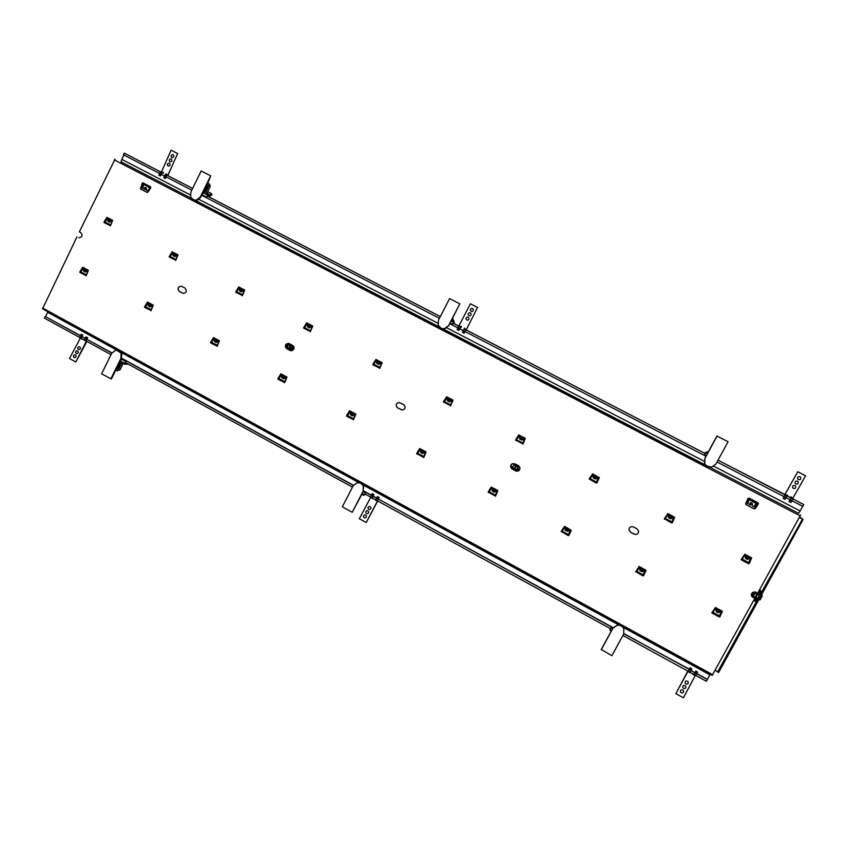 <?xml version="1.0" encoding="UTF-8"?>
<svg xmlns="http://www.w3.org/2000/svg" width="848" height="848" viewBox="0 0 848 848"><rect width="100%" height="100%" fill="white"/><g stroke="black" fill="none" stroke-linecap="round" stroke-linejoin="round"><path stroke-width="1.27" d="M708.748 466.983L192.157 198.983M706.479 465.806L442.073 328.642M439.836 327.476L194.637 200.266M115.01 159.191L79.383 231.843L80.793 232.596C82.966 235.49 82.309 237.207 78.822 237.758L78.896 237.779M183.168 293.387L179.458 291.479C177.243 288.638 177.868 286.889 181.345 286.211M290.896 350.786L286.815 348.761C284.536 346.005 285.108 344.214 288.553 343.387M402.44 410.05L397.659 407.909C395.359 405.408 395.804 403.584 398.973 402.429L403.648 404.56C405.938 407.008 405.524 408.842 402.429 410.05L397.606 407.909C395.306 405.408 395.74 403.574 398.92 402.429M518.679 470.767L515.679 470.884L512.181 469.018C510.157 467.333 510.114 465.605 512.054 463.856L512.097 463.824M76.977 236.825L42.527 308.842L712.15 675.39L754.752 598.487L751.847 596.494C750.936 593.038 752.303 591.607 755.981 592.233L757.699 593.144L800.65 514.927M638.639 531.166C638.374 533.901 636.88 534.887 634.177 534.113L630.562 532.184L628.93 529.671M642.89 575.686L643.537 575.75L646.059 570.322L643.537 575.803L642.795 575.771L644.84 570.545L639.318 567.577L636.329 571.944L643.038 575.198M635.693 571.775L636.329 571.955L635.746 571.605L639.244 566.517L646.07 570.333M495.062 495.804L488.151 492.084L491.162 487.081L497.871 490.494L495.529 496.239M491.183 487.07L488.183 492.063L488.628 492.518M355.238 414.926L349.991 411.958L346.917 416.357L346.514 415.785L349.577 410.792L355.853 414.121L353.457 419.834M349.609 410.792L346.832 416.273M218.954 341.564L213.929 338.765L210.887 343.069L210.505 342.518L213.495 337.589L219.462 340.779L217.13 346.419M213.548 337.599L210.77 342.984M87.98 271.095L83.157 268.434L80.645 272.134L79.776 272.091L82.669 267.237L88.383 270.3L86.136 275.844M82.744 267.258L80.019 272.547M671.563 522.866L672.188 522.877L674.711 517.301M664.323 519.04L664.927 519.093L664.344 518.743L667.874 513.612L674.722 517.312L672.199 522.909L671.457 522.877L673.492 517.662L667.493 514.8M522.506 443.695L515.542 439.995L518.669 434.907L525.347 438.331L522.919 444.151M518.69 434.907L515.573 439.995L515.955 440.472M381.558 363.591L376.268 360.612L373.194 365.022L372.791 364.449L375.94 359.414L382.194 362.711L379.724 368.467M375.971 359.425L373.046 364.937M244.224 290.959L239.147 288.161L236.094 292.465L235.712 291.913L238.765 286.953L244.743 290.101L242.348 295.772M238.818 286.974L235.935 292.38M112.243 221.201L107.378 218.53L104.855 222.261L103.986 222.197L106.933 217.311L112.667 220.332L110.367 225.918M107.007 217.342L104.209 222.664M149.863 186.867L150.838 187.673L147.446 192.581L140.524 188.966L142.263 183.2L143.089 182.924M745.827 504.507L754.243 508.906L755.165 508.673L758.398 503.797L758.08 502.853L758.366 503.765M177.582 255.736L172.621 253.001L170.056 256.764L169.197 256.711L172.208 251.792L178.048 254.877L175.706 260.506M172.261 251.814L169.42 257.177M312.202 326.904L307.018 324.021L303.955 328.377L303.563 327.816L306.669 322.823L312.774 326.035L310.336 331.759M306.711 322.834L303.796 328.293M450.267 405.503L443.43 401.835L446.599 396.769L453.033 400.129L450.532 405.938M446.631 396.769L443.737 402.334M596.229 482.798L596.865 483.01L599.345 477.71L596.865 483.031L596.123 483.01L598.169 477.859L592.72 474.975L589.742 479.3L596.377 482.47M589.137 479.014L589.742 479.311L589.137 479.014L592.614 473.862L599.345 477.7M748.54 563.666L751.667 557.899M741.131 559.733L744.735 554.21L751.688 557.91L749.155 563.634L748.392 563.602L750.416 558.302L744.735 555.302L741.682 559.733M152.82 305.98L147.902 303.255L145.358 306.987L144.87 307.506L144.499 306.955L147.446 302.068L153.276 305.195L150.986 310.781M147.499 302.089L144.754 307.421M280.9 373.83L277.826 378.78L280.858 373.83L286.974 377.084L284.61 382.755M423.396 457.231L416.612 453.542L419.665 448.528L426.131 451.92L423.735 457.666M419.696 448.528L416.983 454.019M568.192 535.279L568.828 535.501L571.266 530.276L568.807 535.544L568.086 535.512L570.132 530.36L564.726 527.456L561.758 531.77L568.34 534.961M561.153 531.463L561.747 531.781L561.153 531.463L564.598 526.375L571.255 530.307M719.221 616.867L722.401 611.291L719.867 616.92L719.104 616.878L721.139 611.588L715.182 608.546L712.5 612.977L711.907 612.627L715.479 607.507L722.411 611.313M711.875 612.903L712.627 612.691L712.341 613.242L719.104 616.878M754.752 598.487L751.413 595.455M181.832 286.412L185.012 288.108C187.238 290.959 186.602 292.719 183.115 293.376L179.352 291.458C177.126 288.574 177.773 286.825 181.281 286.2L181.832 286.412M289.295 343.652L292.571 345.401C294.86 348.146 294.288 349.938 290.853 350.786L286.73 348.751C284.44 345.963 285.034 344.171 288.5 343.376L289.295 343.652M514.906 463.824L518.404 465.679C520.375 467.269 520.481 468.955 518.722 470.735L515.648 470.905L512.15 469.039C510.125 467.343 510.083 465.626 512.022 463.867L514.906 463.824M633.414 526.947L637.028 528.866L638.639 531.124C638.417 533.911 636.933 534.918 634.177 534.145L630.562 532.226L628.94 529.756C629.29 527.106 630.785 526.163 633.414 526.947M147.382 192.549L140.524 188.966M142.263 183.2L140.408 188.913M142.146 183.147L143.036 182.892L143.831 184.196L142.623 184.429L141.595 187.747L142.528 188.214L143.884 184.853L142.305 188.108L141.595 187.747M758.08 502.853L756.649 503.023L749.547 499.133L756.84 502.928M758.398 503.797L755.165 508.673M754.243 508.906L755.197 508.705M754.275 508.938L745.933 504.581M757.964 502.779L749.155 498.2L748.053 498.412L745.657 503.733L745.975 504.602M110.261 225.536L104.357 222.738M175.578 260.103L169.579 257.251M242.199 295.358L236.094 292.465M310.167 331.324L303.955 328.377M379.448 368.011L373.194 365.022M596.123 483.01L589.742 479.311M671.457 522.877L664.927 519.071M748.392 563.602L741.576 559.998L741.894 559.341L748.636 562.913M85.871 275.409L80.147 272.632M150.838 310.368L144.87 307.506M216.844 345.973L210.887 343.069M284.303 382.31L278.07 379.257M353.171 419.431L346.917 416.357M568.086 535.512L561.747 531.781M642.795 575.771L636.329 571.955M495.094 495.741L496.97 491.013L491.67 488.162L488.565 492.667M423.481 457.093L425.463 452.726L420.11 449.673L417.015 454.125M286.412 377.869L281.282 374.996L278.218 379.342M522.538 443.642L524.414 438.893L519.071 436.063L515.966 440.589M452.334 401.051L446.938 397.956L443.843 402.418M749.155 498.2L749.579 499.059M149.725 186.984L150.499 186.772M143.535 184.472L142.708 184.472M141.489 187.705L142.623 184.429M145.178 189.602L142.528 188.214M145.58 189.454L144.542 187.599L146.248 187.747L146.768 190.429L147.828 190.98L149.789 187.938L147.987 191.065L150.319 188.447L148.506 191.362M145.697 189.507L144.669 187.652L145.39 187.302M149.926 186.825L143.8 184.143M143.619 183.868L150.054 187.048M150.096 187.132L149.64 187.843L143.831 184.196M749.261 498.264L749.568 499.09M756.702 502.991L757.275 504.348L754.985 507.369L753.914 506.775L756.087 503.458L749.038 499.567L747.989 499.504L746.632 503.012L747.607 503.489L749.505 498.995M748.784 499.451L748.053 499.536M748.265 499.642L746.823 502.747L747.395 503.383L749.017 499.801M751.328 504.369L750.279 503.818L751.392 504.412L750.766 505.132L747.607 503.489M750.31 503.839L750.014 502.928L750.978 502.62L752.271 503.32L752.515 505.662M752.261 503.309L752.473 505.631M756.702 503.564L757.147 504.263M757.084 504.231L755.208 507.115L754.148 506.903L756.31 503.595M753.914 506.775L752.653 506.118M110.24 225.632L112.222 221.137M110.314 225.547L104.855 222.261M110.41 225.494L110.77 225.027L105.046 222.038M110.77 225.027L111.968 222.091L110.314 221.254L109.615 222.208L107.675 220.84L108.173 219.918L108.279 220.713L110.325 221.254M111.968 222.091L110.357 221.074M112 222.028L112.212 221.413M109.519 221.36L110.357 221.01M109.689 222.218L107.802 221.254M108.597 220.088L107.94 221.296M109.604 221.498L108.279 220.713M108.247 220.045L106.615 219.102M108.173 220.077L106.53 219.24M175.557 260.188L177.561 255.672M175.631 260.113L170.056 256.764M175.716 260.05L176.066 259.573L170.247 256.531M176.066 259.573L177.296 256.615L175.631 255.767L174.921 256.732L172.928 255.343L173.437 254.411L173.564 255.216L175.631 255.767M177.296 256.615L175.674 255.598M177.327 256.552L177.55 255.937M174.826 255.884L175.663 255.545M173.872 254.591L173.183 255.789L174.985 256.743M174.9 256.011L173.564 255.216M173.501 254.538L171.858 253.573M173.31 254.548L171.762 253.722M242.178 295.443L244.203 290.906M242.242 295.369L236.56 291.945M242.327 295.295L242.666 294.807L236.751 291.712M242.666 294.807L243.927 291.829L242.242 290.981L241.532 291.956L239.486 290.525L240.005 289.603L240.143 290.419L242.242 290.981M243.927 291.829L242.284 290.8M243.948 291.776L244.192 291.15M241.436 291.097L242.284 290.769M240.45 289.793L239.719 290.97L241.585 291.956M241.489 291.214L240.143 290.419M240.058 289.709L238.394 288.744M239.878 289.73L238.299 288.892M310.145 331.398L312.191 326.851M310.198 331.335L304.4 327.847M310.273 331.25L310.601 330.752L304.58 327.604M310.601 330.752L311.894 327.752L310.198 326.893L309.531 327.879M311.894 327.752L310.198 326.893M311.916 327.699L312.17 327.074M309.467 327.847L307.474 326.438L307.909 325.484L309.382 327.021L310.22 326.65L309.382 327.021M309.382 327.847L307.517 326.851L307.909 325.484L306.266 324.614M309.414 327.127L308.068 326.321M307.782 325.621L306.17 324.763M379.491 368.074L381.558 363.548M379.459 368.011L373.618 364.47M379.597 367.937L379.915 367.428L373.788 364.227M379.915 367.428L381.24 364.407L379.522 363.538L378.696 364.492L376.66 363.05L377.19 362.107L377.371 362.955L379.522 363.538M381.24 364.407L379.565 363.357L378.706 363.665M381.261 364.343L381.526 363.728M377.667 362.382L376.862 363.485L378.876 364.523M378.727 363.771L377.371 362.955M377.212 362.202L375.516 361.216M377.063 362.244L375.42 361.365M444.246 401.846L450.288 405.471L452.344 401.009M450.341 405.376L450.648 404.856L444.416 401.592M450.648 404.856L452.016 401.814L450.277 400.934L449.482 401.888L447.532 400.86L449.641 401.92M452.016 401.814L450.277 400.934M452.037 401.751L452.313 401.125M447.532 400.86L447.903 399.472L449.461 401.072L450.32 400.754L449.461 401.072M449.461 401.157L448.083 400.341M447.352 400.426L447.903 399.472L446.186 398.571M522.559 443.599L524.223 440.017L522.506 439.116L521.626 440.07L519.644 439.02L521.976 440.048M516.284 440.091L522.622 443.44L516.347 439.995M522.845 443.059L516.517 439.741M524.255 439.995L520.28 438.501L520.545 437.992L518.319 436.699M524.276 439.932L524.541 439.391M521.679 439.243L522.538 439.031M520.047 437.706L519.676 438.999L519.941 437.759L520.534 438.024M521.658 439.328L520.28 438.501M519.941 437.759L518.223 436.847M596.547 482.088L590.113 478.685L591.904 475.717L594.172 477.085L591.968 475.622M595.625 477.795L594.215 477.011M596.239 477.965L595.794 478.908L596.282 477.901L598.073 478.844M595.36 479.014L593.314 477.975L595.815 478.876M593.165 477.562L593.621 476.703M593.971 477.466L595.402 478.219M670.959 517.513L671.574 517.693L670.63 518.086L669.178 517.312L668.998 516.337L667.111 515.425L667.461 514.831L665.076 518.817L671.69 522.315M667.111 515.425L670.694 518.022M667.069 515.489L665.267 518.446L671.849 521.923M665.267 518.404L664.97 518.965L671.722 522.22M671.51 517.757L670.62 518.849L668.553 517.757M673.407 518.658L671.574 517.693L671.086 518.711M668.542 517.715L671.075 518.669M668.86 516.474L668.372 517.513M747.904 558.101L748.413 558.482L747.501 559.5L745.392 558.387L745.848 556.945L743.897 556.012L744.385 555.313M743.897 556.012L745.71 557.094M743.855 556.076L742.032 559.065L748.752 562.616M742.011 559.012L741.735 559.585M747.597 558.673L746.028 557.942L745.795 556.988L747.597 558.673L748.477 558.344L747.501 559.5M748.392 558.397L750.353 559.33M747.47 559.447L745.392 558.387M85.987 275.536L87.948 271.031M86.061 275.452L80.645 272.134M86.167 275.388L86.528 274.922L80.846 271.911M86.528 274.922L87.715 272.007L86.072 271.169L85.404 272.123L83.443 270.735L83.941 269.823L84.047 270.618L86.072 271.169M87.715 272.007L86.114 271M87.747 271.943L87.948 271.339M85.277 271.286L86.093 270.904M84.355 269.971L83.708 271.18L85.468 272.123M85.362 271.402L84.047 270.618M84.026 269.94L82.394 268.996M83.814 269.95L82.309 269.145M150.817 310.453L152.799 305.927M150.88 310.379L145.358 306.987M150.976 310.304L151.336 309.817L145.549 306.764M151.336 309.817L152.555 306.891L150.891 306.043L150.223 307.008L148.209 305.598L148.718 304.676L148.835 305.492L150.891 306.043M152.555 306.891L150.933 305.874M152.576 306.828L152.799 306.213M150.096 306.16L150.912 305.789M149.131 304.835L148.464 306.033L150.276 307.008M150.16 306.276L148.835 305.492M148.782 304.792L147.139 303.828M148.591 304.803L147.054 303.976M216.929 346.058L218.932 341.521M216.993 345.984L211.353 342.539M217.077 345.91L217.417 345.412L211.544 342.306M217.417 345.412L218.667 342.465L216.993 341.617L216.208 342.55L214.258 341.14L214.777 340.218L214.904 341.044L216.993 341.617M218.667 342.465L217.035 341.437M218.699 342.401L218.932 341.786M216.187 341.733L217.024 341.362M215.212 340.387L214.502 341.574L216.378 342.581M216.24 341.839L214.904 341.044M214.83 340.324L213.166 339.359M214.639 340.355L213.081 339.507M284.366 382.384L286.401 377.826M284.324 382.31L278.674 378.802M284.504 382.236L284.833 381.717L278.854 378.558M284.833 381.717L286.115 378.749L284.419 377.89L283.614 378.833L281.631 377.402L282.161 376.47L282.31 377.318L284.419 377.89M286.115 378.749L284.462 377.71M286.136 378.685L286.38 378.081M283.614 378.017L284.451 377.667M282.607 376.671L281.854 377.826L283.815 378.855M283.656 378.113L282.31 377.318M282.193 376.565L280.518 375.59M282.024 376.607L280.423 375.749M347.351 415.796L353.213 419.368L355.227 414.895M353.287 419.283L353.605 418.764L347.532 415.541M353.605 418.764L354.92 415.774L353.213 414.905L352.588 415.88L350.574 414.82L352.588 415.88M354.92 415.774L353.213 414.905M354.952 415.711L355.206 415.096M350.574 414.82L350.902 413.464L352.397 415.032L353.245 414.683L352.397 415.032M352.418 415.117L351.061 414.322M350.362 414.396L350.902 413.464L349.228 412.563M417.428 453.542L423.587 456.86L425.463 452.726M423.788 456.563L417.598 453.288M425.134 453.553L423.417 452.684L422.569 453.627L420.64 452.588L420.915 451.337L423.417 452.684M425.166 453.489L423.449 452.493M422.59 452.811L423.449 452.546M421.52 451.507L420.979 451.316L420.693 452.567L422.866 453.627M422.601 452.885L421.233 452.079M421.053 451.284L419.347 450.288M420.915 451.337L419.251 450.447M495.126 495.688L497.129 491.374M488.883 492.158L495.179 495.55L488.957 492.073M495.412 495.137L489.116 491.808M496.801 492.116L495.062 491.236L494.193 492.179L492.232 491.119L492.518 489.858L495.062 491.236M496.822 492.052L495.094 491.13M494.236 491.363L495.084 491.109M493.123 490.112L492.55 489.826L492.264 491.087L494.575 492.126M494.225 491.427L492.847 490.621M492.635 489.794L490.907 488.787M492.518 489.858L490.812 488.946M563.92 528.177L566.199 529.502L563.962 528.092M563.888 528.209L562.129 531.134L568.52 534.569M567.609 530.286L566.199 529.502M568.213 530.456L567.768 531.399L568.245 530.403L570.026 531.357M565.33 530.413L567.789 531.357L565.309 530.456M565.955 529.958L567.376 530.721M565.605 529.194L565.171 530M638.82 567.736L638.502 568.277L640.367 569.209L640.6 570.132L642.932 570.577L641.978 571.722L639.933 570.619L640.314 569.252L640.844 569.665M638.502 568.277L640.24 569.347M638.47 568.34L636.678 571.276L643.197 574.796M636.678 571.223L636.382 571.785L643.081 575.092M642.339 570.375L644.745 571.563M642.869 570.63L642.445 571.594M639.752 570.291L642.445 571.541M640.6 570.132L642.053 570.916M718.32 611.959L716.772 611.196L719.125 611.652L718.235 612.775L716.136 611.641L716.592 610.221L714.673 609.256L715.14 608.567M714.673 609.256L716.454 610.359M714.631 609.32L712.818 612.288L719.475 615.871M712.797 612.224L712.511 612.797L719.358 616.178M716.592 610.221L716.846 611.164M718.701 611.334L719.168 611.811L718.235 612.775M719.125 611.652L721.054 612.616M718.214 612.701L716.136 611.641M80.337 335.755L45.135 316.452L44.35 318.074L79.553 337.387M81.069 338.225L84.365 340.037M85.892 340.864L111.024 354.655M125.525 362.615L352.471 487.123M364.969 493.981L370.459 496.992M372.124 497.903L375.717 499.875M377.371 500.786L610.486 628.675M622.877 635.481L688.216 671.33M690.028 672.326L693.961 674.478M695.784 675.474L706.363 681.283L710.126 674.277M81.864 336.592L85.16 338.405M86.676 339.232L111.936 353.086M121.476 358.312L353.468 485.522M363.421 490.981L371.329 495.317M372.982 496.218L376.576 498.189M613.221 627.743L378.346 499.006L613.051 627.859M623.683 633.689L689.297 669.21L688.078 671.478L689.88 672.464L691.894 668.839L690.081 667.842L689.191 669.401L623.683 633.488M690.993 670.588L694.925 672.75M696.738 673.747L707.327 679.545M45.135 316.452L80.443 335.628M81.938 336.635L85.256 338.267M86.761 339.274L112.084 352.969M121.476 358.121L353.616 485.406M363.421 490.78L371.413 495.168M373.131 496.101L376.671 498.041M691.067 670.429L694.894 672.729M696.812 673.577L707.243 679.301M45.612 316.527L47.679 312.265L117.257 350.362M121.264 352.556L358.789 482.597M363.071 484.939L618.542 624.806M623.153 627.329L709.755 674.743M47.679 312.265L47.711 311.682M799.431 517.503L803.098 519.474L761.589 594.66M715.171 670.217L718.585 672.549L758.928 599.462M761.133 594.035L802.473 519.146L803.098 519.474M717.97 672.22L758.313 599.133M759.808 593.049L760.794 593.579L802.473 519.146M717.768 671.637L757.911 598.921M799.42 517.513L802.081 518.891M715.065 670.418L717.62 671.552M802.102 518.51L799.59 517.206L801.932 518.806M710.253 448.232L716.931 436.02L728.061 441.723L715.935 464.068L711.557 467.153L706.723 465.997L704.646 463.538L706.681 465.955M717.048 436.052L704.953 458.376L704.783 463.644M704.699 461.757L704.646 463.538M710.306 448.263L704.858 458.312L704.752 461.789M706.988 452.609L706.681 453.171L705.292 452.429L707.38 453.553M704.974 453.457L705.684 452.662M705.769 452.715L704.964 454.221M704.582 454.761L705.843 452.758M465.87 329.808L705.282 453.627L466.199 329.957L704.911 453.404L705.292 452.429M704.709 454.846L706.246 455.641M691.862 668.966L690.081 667.842M690.049 667.97L689.297 669.21L691.109 670.196M689.106 669.655L688.29 671.139M688.004 671.213L689.89 672.475M695.826 670.991L697.607 672.114L695.826 670.991L694.936 672.549L696.865 673.386L695.169 672.072L694.936 672.549M697.607 672.114L696.982 673.068M695.795 671.118L695.201 671.945M693.547 674.255L692.964 674.584L695.869 675.337L696.865 673.386L695.053 672.39L693.908 674.446M696.685 673.853L694.851 672.803L694.046 674.34L695.869 675.337M681.156 692.752L681.177 692.795C683.106 693.166 683.848 692.403 683.414 690.505C683.806 692.392 683.053 693.134 681.156 692.752M685.746 686.074C686.17 687.972 685.417 688.724 683.509 688.353L683.53 688.396C685.47 688.756 686.202 687.982 685.735 686.074C683.636 684.771 682.672 685.332 682.863 687.749L682.841 687.717M685.852 683.954L685.873 683.986C687.834 684.347 688.565 683.562 688.067 681.644C688.523 683.552 687.781 684.325 685.852 683.954M695.296 675.443L683.393 697.809L675.856 693.643L687.813 671.107M690.081 672.347L689.488 672.676M683.414 690.505C681.326 689.159 680.361 689.7 680.499 692.127M688.067 681.644C685.937 680.382 684.983 680.965 685.226 683.382M675.856 693.643L688.014 671.234M693.123 674.022L692.975 674.605M689.562 672.294L690.113 672.369M751.349 594.702L753.183 595.678L752.399 597.098M755.239 591.946L754.116 592.052M757.582 598.031L759.638 599.123L761.409 595.932L758.303 594.278L759.925 591.321L758.981 590.812M757.985 597.776L759.638 599.123M759.32 590.197L760.921 591.045L759.734 589.445M760.921 591.045L759.257 594.066L762.363 595.72L759.978 600.024L756.882 598.37L755.208 601.391L753.618 600.532M760.794 593.579L762.363 595.72M759.108 598.381L760.677 595.54M754.232 599.419L754.9 600.426L756.087 598.285M753.957 599.918L754.9 600.426M755.833 598.752L752.473 596.96M759.098 594.702L758.854 595.466M759.013 592.985L758.059 592.476M752.377 595.254L753.936 592.052M757.179 593.059L755.875 593.112L757.72 593.939L756.957 592.752L754.328 592.784L753.098 594.999L753.522 595.656M751.487 593.929L752.271 595.084M758.398 594.427L758.419 594.469C759.289 597.098 758.313 598.328 755.473 598.137L757.826 593.876M755.049 597.458L755.473 598.137M757.2 593.547L754.858 597.808L754.232 597.172C753.406 594.565 754.402 593.356 757.2 593.547L757.179 593.505C754.37 593.314 753.384 594.522 754.201 597.13L754.211 597.151M755.589 597.734L757.582 594.098L757.063 593.801M753.957 593.441L753.469 594.342M756.162 592.763L755.112 592.773M756.978 592.784L754.349 592.816L755.875 593.112L753.957 594.236L753.766 595.805M754.54 593.102L753.321 595.317L753.777 596.038L753.321 595.317M754.349 592.816L753.13 595.031M160.357 171.762L124.243 153.117L123.437 154.781L159.509 173.448M803.003 504.136L792.944 498.931L802.992 504.147M790.94 498.158L790.103 499.695L791.131 497.765L787.039 495.868M784.813 494.723L718.033 460.188L784.813 494.713M464.132 328.865L464.651 328.049L464.089 328.876M453.871 323.554L458.8 326.109L453.86 323.565L454.528 322.781L453.065 322.017L453.33 321.487M203.149 192.856L210.092 196.397L209.191 196.99L440.335 316.558L209.17 197.033M192.613 188.447L166.833 175.144M163.261 173.268L163.41 172.282L162.116 172.462L161.099 174.646L159.498 173.808L161.078 175.027L161.194 174.455M704.911 453.394L466.22 329.946M192.613 188.436L167.777 175.589M803.819 504.592L792.944 498.953L803.819 504.592L802.833 506.373L791.958 500.744M785.11 499.355L783.17 498.465L785.036 499.43L786.933 496.091L785.036 495.105L784.199 496.642L785.227 494.702L718.023 460.21L785.163 494.946M458.789 326.13L453.15 323.215L453.775 322.42L454.528 322.781M207.463 196.164L440.313 316.59L207.474 196.153L208.311 195.506M161.894 172.589L162.795 173.045M791.067 497.999L787.029 495.91M458.779 326.141L453.139 323.226M160.336 171.784L124.243 153.117M791.014 502.419L789.075 501.518L790.94 502.482L792 500.68L790.135 499.705L789.605 500.362L790.06 499.769L786.054 497.691M784.188 496.727L717.058 461.99M705.928 456.224L464.98 331.536M463.273 330.656L459.584 328.748M457.888 327.858L449.896 323.724M439.434 318.318L201.909 195.39M191.775 190.153L166.007 176.808M164.438 176.002L161.067 174.253M123.85 154.993L120.946 161.788L191.584 198.432L120.935 161.777M802.664 506.288L800.088 510.962L713.253 465.955M704.752 461.545L446.281 327.572M438.299 323.438L198.421 199.1M190.726 195.114L121.741 159.35M800.088 510.962L798.615 513.337L709.638 467.174L798.615 513.337M791.544 501.263L789.679 500.299L789.149 501.454M789.605 500.362L789.075 501.518M791.735 501.03L789.848 500.066L791.735 501.03M792 500.68L792.997 498.73L791.067 496.833L791.014 497.967M783.17 498.465L784.05 496.801L785.831 497.977L784.23 496.652L786.096 497.617M783.245 498.391L783.711 497.31M787.495 494.967L787.082 495.921L787.506 494.988L787.082 495.667L785.015 494.331L797.798 471.764L805.6 475.77L792.763 498.348M800.629 477.223L800.024 476.714C797.957 476.406 797.194 477.212 797.735 479.131C800.003 480.286 800.968 479.65 800.629 477.223C800.947 479.608 799.982 480.244 797.714 479.12M798.127 481.664C798.403 484.06 797.427 484.674 795.191 483.508C797.449 484.717 798.434 484.102 798.138 481.675L797.512 481.134C795.466 480.816 794.703 481.611 795.201 483.519M795.657 486.116L795.011 485.554C792.986 485.226 792.212 486.01 792.679 487.907C794.905 489.137 795.89 488.543 795.657 486.116C795.869 488.512 794.873 489.105 792.668 487.886M797.798 471.764L784.994 494.299L786.785 495.508M797.777 471.732L805.6 475.77M791.067 496.833L790.209 497.543M784.05 496.801L785.64 498.211M792.689 498.55L790.898 497.384M623.831 628.834L623.672 634.028L611.906 655.705L601.264 649.536L612.987 627.912L617.227 625.22C620.206 624.987 622.4 626.195 623.831 628.834L623.821 628.453C622.4 625.813 620.206 624.616 617.238 624.849M601.243 649.822L612.977 628.167L617.227 625.22M611.482 630.573L609.988 629.746L610.793 628.103M610.104 629.375L610.062 628.442M610.39 628.622L610.009 629.322M612.638 628.559L611.09 627.711L609.988 629.746M373.894 494.564L372.23 493.663L373.894 494.564L373.131 496.112L373.809 494.66M372.155 493.759L371.562 495.009L373.226 495.91L371.562 495.009M372.314 498.009L373.014 496.239M371.541 495.02L370.417 497.193L372.06 498.083L370.417 497.193M372.23 497.744L372.972 496.303M379.151 497.447L377.402 496.631L379.151 497.447L378.378 498.984L376.788 497.903L378.473 498.794L377.561 500.892M379.067 497.543L378.706 498.454M377.402 496.631L376.819 497.882M376.788 497.903L375.664 500.066L377.413 500.808M376.523 498.295L378.187 499.207L377.477 500.627L375.781 499.737M364.301 517.799C363.082 516.506 363.283 515.51 364.905 514.81C363.251 515.499 363.039 516.506 364.258 517.799L364.301 517.799M367.375 513.782C369.293 512.584 369.219 511.524 367.152 510.602C365.499 511.28 365.276 512.277 366.506 513.602L366.537 513.591C365.318 512.287 365.53 511.291 367.173 510.602M369.601 509.584L368.785 509.394C367.555 508.058 367.778 507.062 369.452 506.394M372.516 498.751L372.484 498.105M375.696 500.49L375.653 499.843M370.714 497.352L359.329 518.711L366.209 522.516L377.72 500.977M365.159 517.99C367.057 516.75 366.961 515.69 364.884 514.81M368.742 509.394L369.58 509.584C371.53 508.418 371.477 507.358 369.431 506.394C367.746 507.051 367.523 508.047 368.742 509.394M366.209 522.516L377.54 500.892M372.293 498.02L372.495 498.751L372.866 498.317M378.378 498.984L376.968 497.638M82.765 335.024L81.122 334.26L82.765 335.024L82.108 336.539L82.638 335.098M81.122 334.26L80.677 335.522L82.192 336.349L80.677 335.522M80.613 335.522L79.574 337.621L81.079 338.437L82.055 336.55M81.217 338.098L81.896 336.698M79.574 337.621L81.609 338.522M87.588 337.674L85.934 336.9L87.588 337.674L86.931 339.189L85.436 338.161L87.312 338.712M87.461 337.737L87.185 338.776L85.489 338.161M85.934 336.9L85.669 337.939M85.436 338.161L84.397 340.26L86.422 341.161M84.418 339.9L86.03 340.737L86.719 339.338L85.913 341.097M74.412 357.708L74.158 357.602C73.013 356.065 73.373 355.121 75.271 354.793M76.543 353.68L76.309 353.574C75.154 352.026 75.536 351.093 77.433 350.765M78.684 349.641L78.461 349.546C77.306 347.987 77.687 347.055 79.595 346.737M82.002 338.734L81.97 339.348L82.086 338.776M80.401 338.066L69.483 358.513L75.801 362.011L86.888 341.415M74.073 357.58L74.359 357.697C76.426 357.231 76.712 356.255 75.228 354.771C73.31 355.068 72.917 356.001 74.073 357.58M76.225 353.552L76.5 353.658C78.567 353.213 78.864 352.249 77.391 350.754C75.461 351.04 75.069 351.973 76.225 353.552M78.376 349.524L78.641 349.63C80.708 349.206 81.016 348.231 79.553 346.726C77.613 347.002 77.221 347.934 78.376 349.524M75.801 362.011L86.379 341.15M85.892 341.076L84.397 340.26M85.107 338.5L86.867 339.189M464.132 333.253L462.446 332.278L464.132 333.253L465.001 331.547M458.747 330.466L457.061 329.49L458.747 330.466L459.372 329.427L459.584 328.865L457.92 327.794L470.428 303.785L477.541 307.432L466.411 329.586L464.322 328.748L462.446 332.278M464.153 333.169L464.884 331.875L463.178 330.996L464.884 331.875L465.923 329.83M463.305 330.582L465.011 331.462L465.806 329.999M457.061 329.49L457.687 328.452L459.595 328.886M458.768 330.37L459.372 329.427M457.782 328.187L459.478 329.066L461.397 326.363M457.92 327.794L459.648 328.685L460.411 327.201L458.683 326.31M461.259 327.413L461.376 326.374L460.909 326.978L458.938 325.961M471.859 311.566C469.803 310.516 469.792 309.446 471.817 308.322L471.774 308.322C469.739 309.467 469.771 310.548 471.859 311.566C473.597 310.877 473.82 309.859 472.527 308.502L471.774 308.322M469.718 315.901C471.435 315.191 471.647 314.173 470.354 312.838L469.569 312.668C467.555 313.845 467.608 314.926 469.718 315.901C467.64 314.894 467.608 313.824 469.601 312.658L469.612 312.658M467.577 320.226C465.488 319.261 465.425 318.191 467.396 316.993L467.365 316.993C465.382 318.223 465.457 319.293 467.587 320.226C469.262 319.505 469.463 318.477 468.181 317.163L467.365 316.993M470.428 303.785L477.572 307.432L466.188 329.957M464.715 328.706L464.63 328.049M466.411 329.586L464.598 328.876M163.749 177.72L165.318 178.525L166.134 177.009L164.47 176.395L163.749 177.72M163.717 177.603L165.318 178.525M165.275 178.409L166.738 175.303L167.713 175.589L166.961 175.218M159.498 173.808L160.23 171.943L161.48 171.89L171.105 150.191L177.624 153.53L167.968 175.25L165.498 174.211L164.47 176.395M166.113 176.787L166.812 175.345M160.378 175.971L158.788 175.048L160.378 175.971L161.078 175.027M158.788 175.048L159.477 174.105L161.035 174.911L160.336 175.854M159.53 173.384L161.173 174.222L161.873 172.791L160.23 171.943M160.558 171.656L162.784 173.034L163.452 172.292M172.123 157.643C170.649 156.106 170.914 155.11 172.918 154.622M170.247 161.894C168.763 160.378 169.017 159.371 171.02 158.862M168.37 166.134C166.886 164.639 167.13 163.622 169.123 163.113M171.105 150.191L177.709 153.562L167.713 175.589M166.017 174.476L166.441 173.84M173.098 154.696L172.865 154.601C170.819 155.078 170.554 156.085 172.08 157.633C174.01 157.283 174.349 156.308 173.098 154.696M171.211 158.947L170.967 158.852C168.922 159.35 168.667 160.357 170.204 161.883C172.123 161.533 172.462 160.548 171.211 158.947M169.324 163.198L169.07 163.092C167.024 163.611 166.78 164.618 168.339 166.123C170.247 165.763 170.575 164.788 169.324 163.198M166.409 174.444L166.388 173.819L165.932 174.434M167.968 175.25L166.25 174.593M512.022 463.867L510.613 466.167M510.602 466.305L512.934 467.555M510.888 466.008L512.68 466.962M511.535 464.238L510.634 465.955M515.34 464.057L515.022 464.672L512.892 463.538M515.743 470.916L516.517 469.463L518.796 470.682M517.746 469.665L519.124 470.396M519.771 467.195L518.16 466.336L518.488 465.732M517.11 471.234L517.418 470.64M512.001 468.923L512.489 468.001L510.676 467.036M518.16 471.032L516.835 470.322L516.4 471.159M513.125 468.276L512.605 469.251M515.86 470.714L512.722 469.039M518.923 466.75L517.259 469.856M512.648 467.396L514.27 464.269M516.739 469.262L518.234 466.983L516.92 464.895L514.46 464.98M518.52 469.167L517.45 469.856M516.655 469.326L516.633 469.336C518.011 468.075 518.043 466.782 516.761 465.435L516.697 465.414C518.022 466.76 518.001 468.064 516.633 469.336L514.503 469.58L516.697 465.414M517.715 467.407L516.125 465.117L513.92 469.273C512.563 467.884 512.616 466.57 514.058 465.308L516.135 465.096L514.111 465.266M516.559 465.679L515.997 465.382L514.132 468.933L514.683 469.23M517.428 468.499L517.895 467.63M516.188 464.916L515.255 464.948M517.842 466.358L517.312 465.52M517.662 467.831L518.064 467.089L516.75 464.99L515.923 465.033M516.75 464.99L515.33 464.948M515.096 464.958L514.291 465.075M518.064 467.089L516.898 464.905M517.068 469.156L518.213 466.994M287.642 346.291L286.179 346.62L287.514 347.33M290.027 344.797L287.716 343.567L286.179 346.62M288.744 344.118L287.896 345.793M291.235 350.818L291.829 349.63L292.952 350.235M293.853 346.843L293.535 346.249M288.68 343.419L290.164 344.118M285.373 346.779L286.974 343.61M287.61 349.185L287.949 348.496M290.917 345.443L288.172 349.493M290.737 344.415L288.437 348.973C286.921 346.705 287.483 345.316 290.122 344.807L290.122 344.807M287.271 349.005L287.716 348.115L285.394 346.874M291.14 350.807L288.278 349.281M294.023 347.436L292.539 350.012M290.08 349.429L292.39 349.323L293.45 347.214L292.221 345.21L291.023 345.21C292.549 347.457 291.998 348.846 289.38 349.365L289.444 349.376C292.041 348.878 292.602 347.5 291.14 345.242L289.444 349.376M290.769 349.408L291.701 349.365M292.708 348.698L293.132 347.839M293.09 346.609L292.592 345.804M290.472 349.291L292.359 348.178L292.274 346.111L291.14 345.242M290.429 349.312L291.871 349.249L292.942 347.129L291.712 345.125M292.942 347.129L292.168 345.2M291.871 349.249L293.397 347.203M289.857 349.408L292.327 349.323M496.313 493.176L497.755 490.43M523.757 441.066L525.241 438.268M497.14 491.299L497.628 490.367M524.594 439.179L525.103 438.204M496.652 490.844L497.055 490.059M524.096 438.723L524.53 437.897M285.691 377.371L286.083 376.607M311.47 326.374L311.884 325.568M286.38 377.784L286.783 376.978M312.159 326.777L312.583 325.939M285.161 377.084L285.543 376.321M310.93 326.088L311.333 325.282M286.815 348.761L287.186 347.818M451.804 319.802L452.631 318.212M452.662 318.148L452.896 319.325L451.995 319.95M452.896 319.325L452.821 318.233M453.161 319.452L452.334 320.025M459.796 303.849L448.762 325.696L444.808 328.791L441.278 328.335L438.246 325.409L438.384 320.332L449.578 298.602L459.796 303.849L448.571 325.611L444.522 328.664M444.808 328.791L441.278 328.335M453.606 322.335L451.242 321.116L453.606 322.335L452.843 323.798M451.242 321.106L453.775 322.42M452.196 320.894L451.253 321.085M450.182 323.162L452.419 324.307L453.468 322.272M452.323 320.025L454.072 320.957L453.775 321.678L451.783 320.65L453.775 321.678M209.18 194.489L210.94 194.839L210.834 193.259M207.675 191.648L211.29 193.482L210.527 195.157L209.615 194.701L210.527 195.157M211.364 194.531L211.979 194.839L211.29 193.482M211.979 194.839L211.141 195.464M210.696 175.833L207.304 184.408L200.732 197.245L197.181 200.361L193.238 199.672L190.673 197.012L190.811 192.114L201.199 170.957L210.696 175.833L200.276 197.022L196.513 200.043M197.181 200.361L193.238 199.672M204.198 193.386L206.202 194.393L206.923 192.92M210.092 196.397L208.248 195.443L208.513 194.934M207.378 194.351L206.202 194.383M203.584 193.079L205.545 190.535M205.47 190.09L204.75 189.072M207.622 183.221L209.318 184.09L208.714 185.32M209.233 185.595L209.838 184.366L209.318 184.09M208.862 196.874L207.898 196.344M202.174 194.839L206.605 197.128L207.58 195.135M207.898 195.294L207.188 196.725M204.548 191.118L204.453 189.676M204.283 190.98L205.343 191.521M207.516 193.545L209.074 194.69M208.513 185.214L210.357 186.189L207.018 192.973L205.163 192.03L205.82 190.683L205.311 190.418L208.513 185.214M205.693 192.295L209.043 185.489M363.697 486.01L362.859 492.359L352.227 512.287L342.327 506.818L353.203 485.713L357.146 482.788C359.912 482.512 361.948 483.625 363.273 486.148L363.697 486.01C362.372 483.498 360.336 482.374 357.57 482.66L357.146 482.788M352.227 512.287L363.135 491.151L363.273 486.148M365.753 494.405L364.619 494.66M365.255 493.419L364.322 494.914L362.149 493.727M365.732 492.794L363.845 495.115M365.138 494.077L364.788 494.755M365.35 492.932L363.092 491.692M363.728 495.317L362.191 494.448M126.797 364.025L127.772 363.845L126.946 364.089M128.239 364.099L127.242 364.248M121.847 353.584L121.073 359.722L111.353 378.971L101.59 373.851L111.692 353.277L115.36 350.383L116.823 350.319L121.847 353.584L116.823 350.319M110.812 378.939L120.935 358.344L121.063 353.51M121.465 358.397L120.935 358.344M127.401 363.644L125.197 363.273M125.79 362.064L124.73 363.432L120.416 361.057M118.519 364.396L119.748 364.343M120.395 364.311L120.702 363.538M117.936 369.823L117.406 370.915L115.964 370.12M117.406 370.915L118.487 370.014M119.027 367.089L118.487 366.908L118.985 367.184L119.854 364.131L123.373 362.679M126.405 361.545L125.684 361.492L124.73 363.432M125.928 362.838L125.599 363.495M125.684 361.492L121.169 359.011M118.614 364.205L119.515 363.326L120.776 363.548M121.434 361.619L120.713 361.555L119.769 363.463M124.794 364.078L125.472 364.407M125.059 364.301L123.681 363.548M120.999 363.092L123.087 363.506L119.844 370.099L117.745 369.717L118.487 366.908M122.547 363.209L123.087 363.506M121.508 363.379L118.254 370.004M639.392 567.619L639.827 566.824M668.001 514.757L668.457 513.92M636.265 571.987L639.222 566.506M664.853 519.146L667.853 513.602M635.989 572.061L639.021 566.475M664.588 519.22L667.641 513.581M42.559 307.972L712.691 674.711M800.3 515.913L114.215 159.848M150.467 186.761L143.068 182.914M110.367 225.292L104.739 222.314M175.684 259.859L169.96 256.817M242.316 295.115L236.465 292.019M310.273 331.07L304.315 327.922M379.618 367.767L373.533 364.545M450.394 405.217L444.182 401.931M447.765 399.609L446.09 398.719M597.988 479.014L596.239 478.092M596.42 482.374L589.954 478.95M671.531 517.842L673.323 518.828M748.614 563.03L741.852 559.447M750.268 559.5L748.445 558.535M86.114 275.197L80.528 272.197M150.944 310.124L145.252 307.061M217.056 345.74L211.258 342.613M284.504 382.066L278.579 378.876M353.309 419.124L347.267 415.87M350.765 413.591L349.143 412.711M423.512 456.945L417.354 453.627M569.941 531.526L568.202 530.583M568.383 534.855L561.97 531.399M644.66 571.732L642.89 570.768M719.327 616.295L712.627 612.691M720.98 612.786L719.168 611.811M706.808 452.472L706.999 451.666L708.154 452.228L707.497 451.931M707.084 452.62L707.751 452.97L707.084 452.62M691.237 669.92L689.456 668.796M691.12 670.238L689.191 669.443M690.929 670.694L689.117 669.697M690.113 672.188L688.3 671.192M705.759 465.16L442.963 328.833L705.759 465.16M439.222 326.893L195.464 200.446L439.222 326.893M790.972 498.179L792.838 499.143M792.997 498.73L791.131 497.765M786.87 495.296L785.015 494.331M610.337 630.456L611.132 631.209L610.178 630.52M373.459 495.571L371.721 494.755M372.929 496.324L371.276 495.412M372.187 497.765L370.523 496.854M82.489 336.062L80.846 335.299M81.811 336.688L80.284 335.85M81.122 338.087L79.606 337.25M463.072 331.239L464.757 332.215M464.079 329.098L465.775 329.978M466.029 329.628L464.322 328.748M459.213 326.098L460.803 327.18M461.036 326.798L459.34 325.918M164.417 176.66L166.007 177.582M164.427 176.363L166.091 176.978M164.47 175.939L166.028 176.744M165.169 174.497L166.738 175.303M167.056 175.017L165.498 174.211M161.321 172.038L162.784 173.034M163.039 172.695L161.48 171.89M207.145 194.181L208.947 195.114L207.145 194.181M362.488 494.416L363.432 495.211L362.393 493.865M124.72 364.195L123.66 363.506L124.73 364.174M125.896 363.707L125.525 364.386M712.15 675.39L42.527 308.842M693.823 674.637L695.636 675.633M611.122 631.23L610.38 629.958M375.664 500.066L377.318 500.977M453.765 320.767L452.196 319.993L451.783 320.65M206.753 193.259L207.315 193.545M209.043 194.287L207.357 193.461L206.976 194.097M209.212 194.415L208.947 195.114M122.949 363.781L124.073 363.866M125.758 364.004L127.105 364.11M123.66 363.506L123.872 362.955"/></g></svg>
